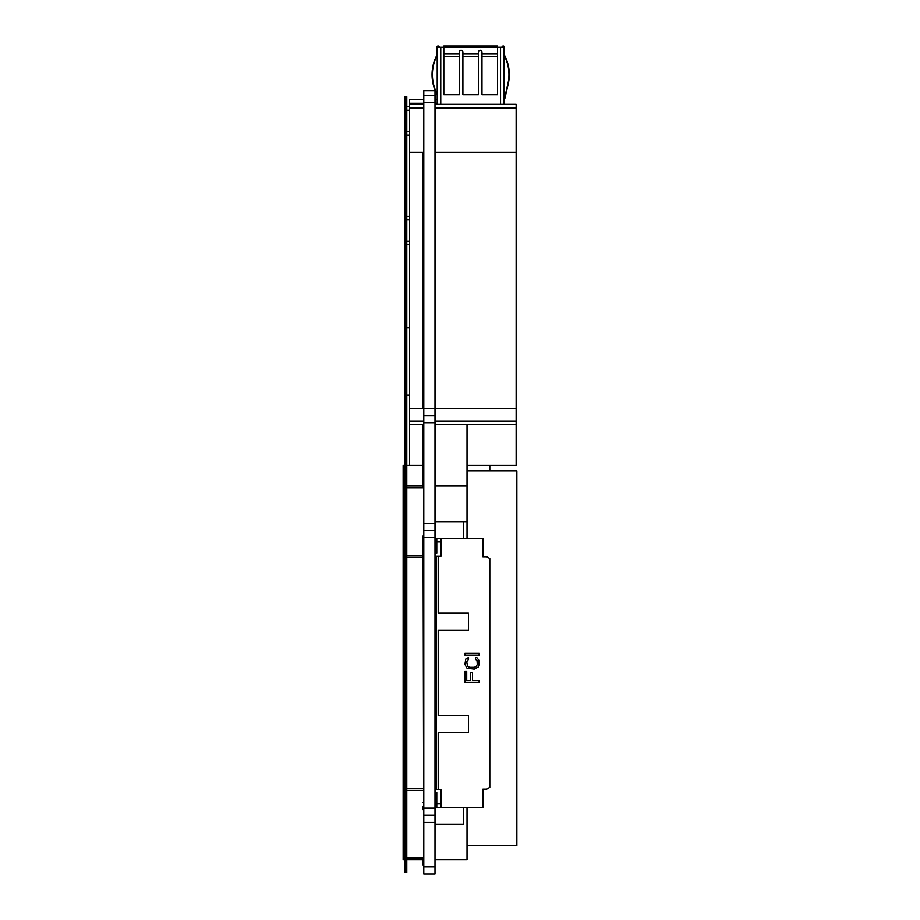 <?xml version="1.0" encoding="UTF-8"?>
<svg xmlns="http://www.w3.org/2000/svg" width="920" height="920" viewBox="0 0 920 920"><rect width="100%" height="100%" fill="white"/><g stroke="black" fill="none" stroke-linecap="round" stroke-linejoin="round"><path stroke-width="1.38" d="M467.026 465.428L516.143 465.428L516.143 424.637L467.026 424.637L467.026 538.384M423.648 487.853L423.786 424.637L409.549 424.637L409.549 408.48L434.999 408.48L434.999 874L423.786 874L423.786 90.666L434.999 90.666L434.999 408.48L516.143 408.48L516.143 424.637M434.999 152.237L516.143 152.237L516.143 408.48M516.143 107.893L434.999 107.893L434.999 104.328L516.143 104.328L516.143 152.237M435.712 99.705L437.207 99.705M435.206 859.763L467.026 859.763L467.026 807.449M435.206 486.07L467.026 486.07M434.999 424.637L467.026 424.637M435.206 788.589L436.425 788.589M435.206 557.244L436.425 557.244M467.026 521.663L435.206 521.663L463.473 521.663L463.473 538.384M435.206 824.17L463.473 824.17L463.473 807.449M467.026 845.526L516.856 845.526L516.856 470.948L467.026 470.948M423.073 486.07L406.778 486.07M404.972 486.07L403.144 486.07L403.144 465.428L404.972 465.428M404.972 557.244L403.144 557.244L403.144 486.07M423.073 557.244L406.778 557.244M423.073 788.589L406.778 788.589M404.972 788.589L403.144 788.589L403.144 557.244M404.972 859.763L403.144 859.763L403.144 788.589M423.073 859.763L406.778 859.763M409.549 424.637L409.549 465.428L423.073 465.428L406.778 465.428M423.786 99.705L409.549 99.705L409.549 104.328L423.786 104.328M423.786 152.237L423.786 408.48L423.073 408.48L423.073 152.237L423.786 152.237L409.549 152.237L409.549 104.328M409.549 408.48L409.549 152.237M423.073 487.853L423.073 424.637M423.648 809.795L423.786 539.591L423.073 539.591L423.073 536.038M423.648 806.242L423.073 539.591M423.073 809.795L423.073 806.242M423.073 861.396L423.786 861.396L423.786 864.961L423.073 864.961L423.073 857.981M423.648 861.396L423.648 857.981M423.648 539.591L423.648 536.038M435.068 107.893L435.068 424.637M435.206 424.637L434.999 864.961M434.999 815.281L423.786 815.281M434.999 530.553L423.786 530.553M434.999 415.598L423.786 415.598M434.999 95.289L423.786 95.289M435.355 553.334L435.355 556.186L441.048 556.186L441.048 541.949L436.781 541.949L436.781 553.334L435.355 553.334M441.048 807.449L441.048 789.647L435.355 789.647L435.355 792.499L436.781 792.499L436.781 807.449L482.897 807.449L482.897 789.119L486.726 789.119L489.808 787.336L489.808 558.497L486.726 556.715L482.897 556.715L482.897 538.384L436.781 538.384L436.781 541.949M438.196 556.186L438.196 613.122L468.452 613.122L468.452 630.211L438.196 630.211L438.196 715.622L468.452 715.622L468.452 732.711L438.196 732.711L438.196 789.647M479.124 680.386L472.466 680.386L472.466 672.681L470.649 672.681L470.649 680.386L466.716 680.386L466.716 671.496L464.899 671.496L464.899 682.168L479.124 682.168L479.124 680.386M475.49 657.558L475.49 659.33L477.008 660.514L477.308 664.378L476.399 666.448L474.283 667.345L469.74 667.345L467.624 666.448L466.716 661.71L468.533 659.33L468.533 657.558L465.808 659.042L464.899 664.378L467.015 668.231L474.283 669.116L478.216 667.046L479.124 664.378L478.825 660.226L477.008 657.846L475.49 657.558M479.124 653.407L464.899 653.407L464.899 655.178L479.124 655.178L479.124 653.407M435.206 614.192L436.425 614.192L436.425 617.757L435.206 617.757M435.206 619.884L436.425 619.884L436.425 623.449L435.206 623.449M435.206 625.577L436.425 625.577L436.425 720.256L435.206 720.256M435.206 722.384L436.425 722.384L436.425 725.949L435.206 725.949M435.206 728.077L436.425 728.077L436.425 789.647M436.425 614.192L436.425 556.186M435.206 568.64L436.425 568.64M435.206 566.501L436.425 566.501M441.048 538.384L441.048 541.949M435.206 785.024L436.425 785.024M435.206 782.885L436.425 782.885M435.206 562.948L436.425 562.948M435.206 560.809L436.425 560.809M435.206 779.332L436.425 779.332M435.206 777.193L436.425 777.193M435.206 773.639L436.425 773.639M435.206 771.5L436.425 771.5M435.206 767.947L436.425 767.947M435.206 765.808L436.425 765.808M435.206 762.243L436.425 762.243M435.206 760.115L436.425 760.115M435.206 756.55L436.425 756.55M435.206 754.423L436.425 754.423M435.206 750.858L436.425 750.858M435.206 748.719L436.425 748.719M435.206 745.165L436.425 745.165M435.206 743.026L436.425 743.026M435.206 739.473L436.425 739.473M435.206 737.334L436.425 737.334M435.206 733.78L436.425 733.78M435.206 731.641L436.425 731.641M436.425 728.077L436.425 725.949M436.425 619.884L436.425 617.757M436.425 625.577L436.425 623.449M436.425 722.384L436.425 720.256M435.206 716.692L436.425 716.692M435.206 714.553L436.425 714.553M435.206 710.999L436.425 710.999M435.206 708.86L436.425 708.86M435.206 705.306L436.425 705.306M435.206 703.168L436.425 703.168M435.206 699.614L436.425 699.614M435.206 697.475L436.425 697.475M435.206 693.91L436.425 693.91M435.206 691.782L436.425 691.782M435.206 688.217L436.425 688.217M435.206 686.09L436.425 686.09M435.206 682.525L436.425 682.525M435.206 680.386L436.425 680.386M435.206 676.832L436.425 676.832M435.206 674.693L436.425 674.693M435.206 671.14L436.425 671.14M435.206 669.001L436.425 669.001M435.206 665.447L436.425 665.447M435.206 663.308L436.425 663.308M435.206 659.744L436.425 659.744M435.206 657.616L436.425 657.616M435.206 654.051L436.425 654.051M435.206 651.923L436.425 651.923M435.206 648.358L436.425 648.358M435.206 646.219L436.425 646.219M435.206 642.666L436.425 642.666M435.206 640.527L436.425 640.527M435.206 636.973L436.425 636.973M435.206 634.834L436.425 634.834M435.206 631.281L436.425 631.281M435.206 629.142L436.425 629.142M435.206 612.053L436.425 612.053M435.206 608.499L436.425 608.499M435.206 606.36L436.425 606.36M435.206 602.807L436.425 602.807M435.206 600.668L436.425 600.668M435.206 597.115L436.425 597.115M435.206 594.976L436.425 594.976M435.206 591.41L436.425 591.41M435.206 589.283L436.425 589.283M435.206 585.718L436.425 585.718M435.206 583.591L436.425 583.591M435.206 580.025L436.425 580.025M435.206 577.886L436.425 577.886M435.206 574.333L436.425 574.333M435.206 572.194L436.425 572.194M435.206 804.241L435.712 799.261L436.781 798.192M436.781 540.166L435.206 540.166M489.808 465.428L489.808 470.948L489.808 465.428M434.999 94.334L435.712 94.334L435.712 104.328M438.989 47.242A0.885 0.885 0 0 0 438.092 46.356A0.885 0.885 0 0 0 437.207 47.242L443.819 47.242L443.819 94.714L459.344 94.714L459.344 52.06A1.782 1.782 0 0 1 461.115 50.278A1.782 1.782 0 0 1 462.898 52.06L462.898 54.015L478.423 54.015L478.423 52.06A1.782 1.782 0 0 1 480.194 50.278A1.782 1.782 0 0 1 481.976 52.06L481.976 54.015L497.49 54.015L497.49 94.714L481.976 94.714L481.976 54.015M497.49 54.015L497.49 47.242L443.819 47.242L443.819 46L497.49 46L497.49 47.242L504.114 47.242L504.114 104.328M439.334 47.242A1.242 1.242 0 0 0 438.092 46A1.242 1.242 0 0 0 436.85 47.242L436.85 54.004A5.152 5.152 0 0 1 436.322 56.292A41.504 41.504 0 0 0 437.207 94.702M436.632 56.442A41.147 41.147 0 0 0 437.207 93.955A41.147 41.147 0 0 1 436.632 56.442A5.508 5.508 0 0 0 437.207 54.004M437.207 47.242L437.207 104.328M436.322 56.292A5.152 5.152 0 0 0 436.85 54.004A5.152 5.152 0 0 1 436.322 56.292A5.152 5.152 0 0 0 436.85 54.004A5.152 5.152 0 0 1 436.322 56.292M462.898 54.015L462.898 94.714L478.423 94.714L478.423 54.015M504.114 54.004A5.336 5.336 0 0 0 504.666 56.373A41.147 41.147 0 0 1 507.863 84.007A41.147 41.147 0 0 0 504.666 56.373A41.147 41.147 0 0 1 507.863 84.007L504.47 98.52L508.208 84.088A41.504 41.504 0 0 0 504.988 56.223A4.979 4.979 0 0 1 504.47 54.004A4.979 4.979 0 0 0 504.988 56.223A4.979 4.979 0 0 1 504.47 54.004L504.47 47.242A1.242 1.242 0 0 0 503.228 46A1.242 1.242 0 0 0 501.975 47.242M504.827 98.601L508.208 84.088M502.331 47.242A0.885 0.885 0 0 1 503.228 46.356A0.885 0.885 0 0 1 504.114 47.242M504.47 50.278L504.47 47.242M404.972 872.574L404.972 96.715L406.778 96.715L406.778 872.574L404.972 872.574M406.778 417.024L404.972 417.024M406.778 531.978L404.972 531.978M406.778 677.902L404.972 677.902M406.778 857.981L423.786 857.981M406.778 790.36L423.073 790.36M406.778 555.473L423.073 555.473M406.778 487.853L423.786 487.853M409.549 327.692L406.778 327.692M409.549 395.312L406.778 395.312M406.778 244.766L409.549 244.766M409.549 216.303L406.778 216.303M409.549 106.685L406.778 106.685M406.778 135.148L409.549 135.148M435.068 421.084L516.143 421.084M435.712 103.258L437.207 103.258M404.972 824.17L403.144 824.17M423.786 103.258L409.549 103.258M423.786 107.893L409.549 107.893M423.786 421.084L409.549 421.084M423.648 428.202L423.073 428.202M423.648 543.156L423.073 543.156M423.648 802.677L423.073 802.677M434.999 866.881L423.786 866.881M434.999 822.399L423.786 822.399M434.999 808.162L423.786 808.162M434.999 537.671L423.786 537.671M434.999 523.434L423.786 523.434M434.999 422.717L423.786 422.717M434.999 102.407L423.786 102.407M441.048 803.884L436.781 803.884M440.76 47.242L440.76 104.328M500.549 47.242L500.549 104.328M462.898 56.292L478.423 56.292M443.819 56.292L459.344 56.292M481.976 56.292L497.49 56.292M443.819 54.015L459.344 54.015M406.778 102.407L404.972 102.407M406.778 411.332L404.972 411.332M406.778 422.717L404.972 422.717M406.778 526.286L404.972 526.286M406.778 537.671L404.972 537.671M406.778 672.209L404.972 672.209M406.778 683.594L404.972 683.594M406.778 866.881L404.972 866.881M409.549 241.212L406.778 241.212M406.778 219.857L409.549 219.857M406.778 110.239L409.549 110.239M409.549 131.595L406.778 131.595M435.712 804.241L436.781 805.31M436.781 547.998L435.206 547.998"/></g></svg>
